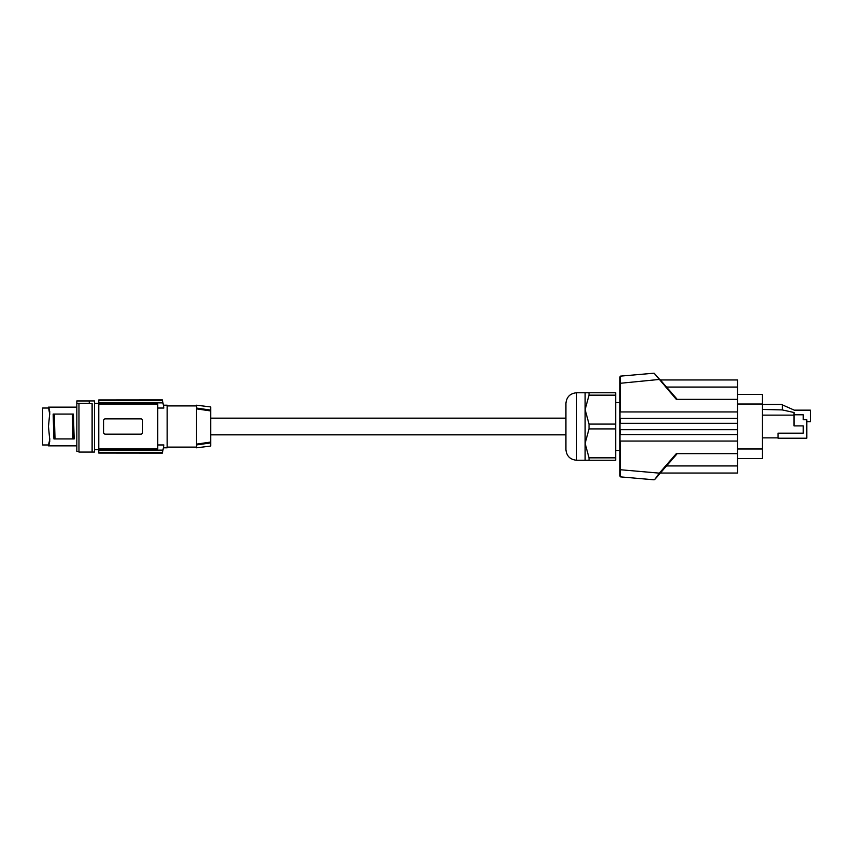 <?xml version="1.0" encoding="UTF-8"?>
<svg xmlns="http://www.w3.org/2000/svg" width="853" height="853" viewBox="0 0 853 853"><rect width="100%" height="100%" fill="white"/><g stroke="black" fill="none" stroke-linecap="round" stroke-linejoin="round"><path stroke-width="1.28" d="M619.939 434.667L619.939 441.054L737.525 441.054L737.525 434.667L619.939 434.667L619.939 429.688L737.525 429.688L737.525 418.333L619.939 418.333L619.939 411.946L620.643 411.946L620.643 383.242L659.87 379.393L666.534 387.07L654.091 373.188L676.29 399.375L737.525 399.375L737.525 379.958L660.361 379.958M677.239 399.375L666.534 387.07L737.525 387.07M737.525 441.054L737.525 453.625L676.29 453.625L659.337 473.138L659.87 473.607L654.688 479.567L666.534 465.93L737.525 465.93L737.525 473.042L660.361 473.042M589.028 460.247L585.115 460.247L585.115 443.379L589.028 457.837L589.028 460.247L615.674 460.247L615.674 457.837L589.028 457.837M619.939 450.48L615.674 450.48M620.643 411.946L737.525 411.946L737.525 399.375M619.939 418.333L619.939 429.688M737.525 423.312L619.939 423.312M619.939 412.649L619.939 376.823L619.939 383.242L620.643 383.242L620.579 376.12L654.091 373.188M619.939 376.823L620.579 376.12M619.939 440.351L619.939 476.177L620.579 476.88L620.643 469.758L659.337 473.138L654.688 479.567M677.239 453.625L666.534 465.93M620.579 476.88L654.091 479.812M737.525 434.667L737.525 429.688M737.525 453.625L737.525 465.93M565.934 449.595L565.934 403.405C566.573 396.933 570.124 393.382 576.596 392.753L576.596 460.247C570.124 459.618 566.573 456.067 565.934 449.595M210.68 418.151L565.934 418.151L565.934 426.5M585.115 443.379L585.115 409.621L589.028 424.09L589.028 428.91L585.115 443.379M589.028 428.91L615.674 428.91L615.674 457.837M615.674 428.91L615.674 424.09L589.028 424.09M615.674 424.09L615.674 392.753L589.028 392.753L589.028 395.163L585.115 409.621L585.115 392.753L589.028 392.753M615.674 395.163L589.028 395.163M619.939 402.52L615.674 402.52M737.525 418.333L737.525 411.946M737.525 394.417L762.465 394.417L762.465 458.583L737.525 458.583M762.465 404.471L781.487 404.471L794.271 410.154L810.35 410.154L810.35 421.702L806.799 421.702M782.286 404.834L782.286 409.92L762.465 409.451M794.004 414.782L803.249 414.782L803.249 419.751L806.799 419.751L806.799 438.218L778.021 438.218L778.021 433.164L803.249 433.164L803.249 425.882L794.004 425.882L794.004 412.5L782.286 409.92M762.465 415.134L794.004 415.134M778.021 437.866L762.465 437.866M210.68 442.057L196.478 444.136L196.478 444.957L210.68 442.91L196.478 444.957L196.478 447.814L210.68 446.066L210.68 406.934L196.478 405.186L196.478 408.043L210.68 410.09L196.478 408.043L196.478 408.864L210.68 410.943M167.167 405.9L196.478 405.9M167.167 447.1L196.478 447.1M163.371 405.186L167.167 405.186L167.167 447.814L163.371 447.814M157.752 408.043L163.829 408.043C163.222 404.247 163.222 404.247 163.829 408.043C163.222 404.247 163.222 404.247 163.829 408.043A124.335 124.335 0 0 0 162.944 402.861L98.777 402.861L98.777 404.034L157.752 404.034L157.752 448.966L98.777 448.966L98.777 404.034M162.486 400.633L98.777 400.633L98.777 399.918L162.337 399.918A124.335 124.335 0 0 1 162.486 400.633L162.944 402.861M157.752 444.957L163.829 444.957A124.335 124.335 0 0 1 162.944 450.139L162.486 452.367A124.335 124.335 0 0 1 162.337 453.082L98.777 453.082L98.777 448.966M98.777 450.139L162.944 450.139M141.054 418.866L140.873 418.866A1.781 1.781 0 0 1 142.654 420.636L142.654 432.364A1.781 1.781 0 0 1 140.873 434.134L105.356 434.134A1.781 1.781 0 0 1 103.576 432.364L103.576 420.636A1.781 1.781 0 0 1 105.356 418.866L140.873 418.866M104.183 433.697L104.823 434.06M98.777 400.633L98.777 402.861M98.777 399.918L162.326 399.854M162.326 453.146L98.777 453.082M163.829 444.957C163.222 448.753 163.222 448.753 163.829 444.957C163.222 448.753 163.222 448.753 163.829 444.957M98.777 452.367L162.486 452.367M76.834 403.565L76.834 400.921L94.48 400.921L94.48 452.079L78.966 452.079L78.966 403.565L76.834 403.565L76.834 451.365L78.966 451.365M49.143 443.507L49.741 441.459M49.741 411.541L48.514 407.265M49.73 414.526L48.472 407.137L49.773 412.809L48.472 426.5L49.773 440.191L48.472 445.863L48.504 444.978L48.472 445.863L48.749 445.202L48.472 445.863L76.834 445.863M76.834 407.137L48.472 407.137L48.749 407.798M49.517 442.355L49.623 441.715M49.741 413.438L49.773 412.809M49.73 438.474L49.773 440.191M48.504 408.022L42.65 408.022L42.65 444.978L48.504 444.978L49.741 439.562M74.168 438.932L73.39 414.068L72.302 414.068L73.006 438.932L74.168 438.932M54.315 414.068L53.142 414.068L53.931 438.932L55.018 438.932L54.315 414.068L72.302 414.068M55.018 438.932L73.006 438.932M92.113 452.079L92.113 403.693L78.966 403.693M76.834 401.038L89.266 401.038L89.266 403.629L92.113 403.693M76.834 403.384L89.266 403.384M196.478 444.136L196.478 408.864M620.643 434.667L620.643 429.688M620.643 441.054L620.643 469.758L619.939 469.758M620.643 418.333L620.643 423.312M762.465 448.987L737.525 448.987M762.465 404.013L737.525 404.013M49.122 409.429L49.122 408.608M49.122 443.571L49.122 444.392M585.115 460.247L576.596 460.247M210.68 434.849L565.934 434.849M94.48 449.595L98.777 449.595M94.48 403.405L98.777 403.405M585.115 392.753L576.596 392.753"/></g></svg>
